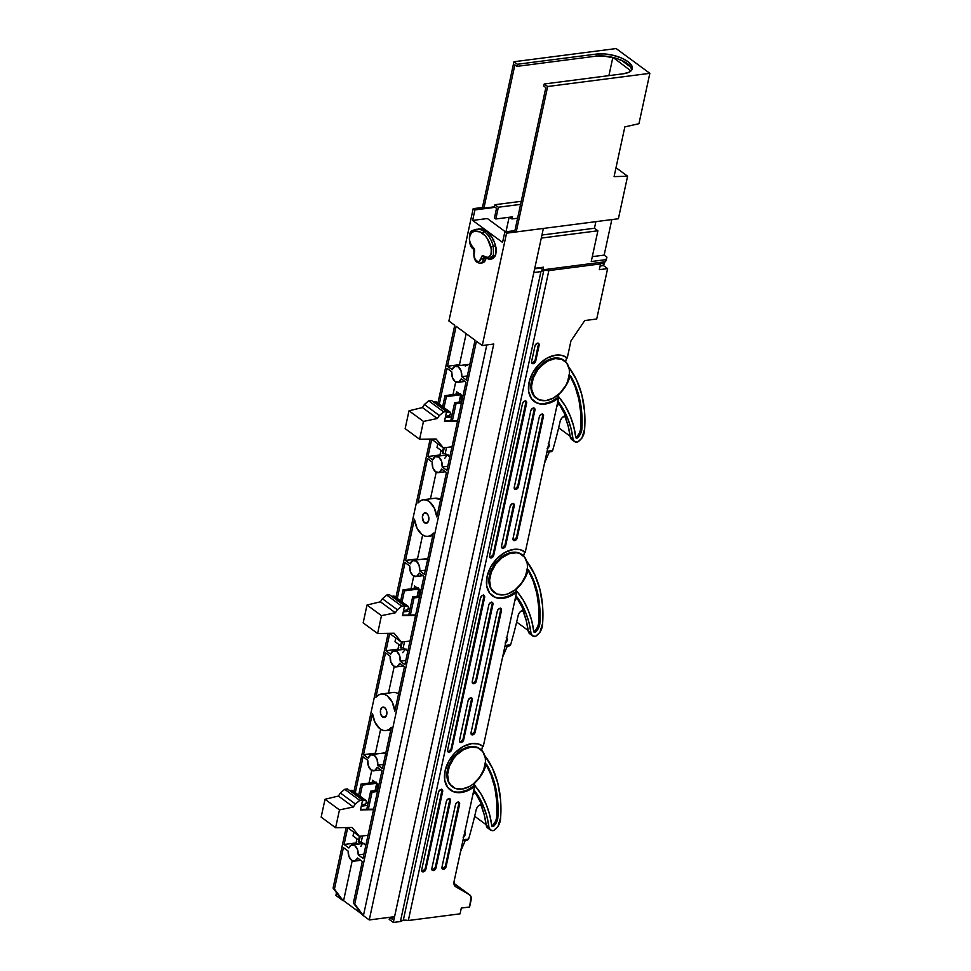<?xml version="1.0" encoding="UTF-8"?>
<svg xmlns="http://www.w3.org/2000/svg" width="971" height="971" viewBox="0 0 971 971"><rect width="100%" height="100%" fill="white"/><g stroke="black" fill="none" stroke-linecap="round" stroke-linejoin="round"><path stroke-width="1.46" d="M485.84 258.298L481.07 258.82A5.972 3.641 82.6 0 1 476.373 260.883A5.972 3.641 82.6 0 1 474.188 253.128L474.625 251.865L474.188 253.128C475.11 250.603 474.661 248.6 472.865 247.12L473.994 248.588L472.865 247.12C468.52 241.73 468.313 236.754 472.258 232.215A22.685 13.837 82.6 0 1 482.599 233.38A1.76 1.202 -53.7 0 1 484.323 231.632A24.445 14.917 -97.4 0 0 476.482 229.302A24.445 14.917 -97.4 0 0 473.168 230.37A1.76 1.359 61.7 0 0 472.258 232.215L474.746 231.304L480.014 231.911L485.221 235.795L487.539 238.951L491.46 249.389L491.071 254.159L488.947 257.23L485.937 257.461L482.733 255.628L479.104 261.417L477.744 261.575L475.195 259.463L474.018 255.288L474.564 249.729L470.45 243.952L469.394 239.339L470.073 234.909L472.258 232.215A1.76 1.359 -118.3 0 1 473.168 230.37A24.445 14.917 82.6 0 1 476.458 229.302A24.445 14.917 82.6 0 1 484.323 231.632L486.629 231.329A24.445 14.917 -97.4 0 0 478.752 228.998L472.804 230.491C467.67 229.957 468.811 248.649 473.302 248.43M413.148 575.815A8.205 5.001 82.6 0 1 409.738 566.008L410.381 571.701L413.148 575.815L416.68 576.337L419.278 573.011L423.963 576.458L404.895 664.662L400.21 661.215L399.567 655.522L396.799 651.407L393.255 650.886L390.67 654.199L385.985 650.752L389.711 633.505L385.985 650.752L397.94 649.211L398.947 644.562L397.94 649.211L385.985 650.752L390.67 654.199A8.205 5.001 82.6 0 1 394.165 650.619A8.205 5.001 82.6 0 1 400.21 661.215L405.805 660.486L400.21 661.215L404.895 664.662L423.963 576.458L419.278 573.011A8.205 5.001 82.6 0 1 415.782 576.592A8.205 5.001 82.6 0 1 413.148 575.815L413.148 575.815M455.144 381.567A8.205 5.001 82.6 0 1 451.733 371.772L452.377 377.452L455.144 381.567L458.676 382.089L461.274 378.775L465.959 382.222L446.891 470.413L442.206 466.966L441.562 461.274L438.795 457.159L435.251 456.637L432.665 459.963L427.98 456.516L431.707 439.268L427.98 456.516L439.948 454.962L440.943 450.326L439.948 454.962L427.98 456.516L432.665 459.963A8.205 5.001 82.6 0 1 436.161 456.382A8.205 5.001 82.6 0 1 442.206 466.966L447.801 466.25L442.206 466.966L446.891 470.413L465.959 382.222L461.274 378.775A8.205 5.001 82.6 0 1 457.778 382.356A8.205 5.001 82.6 0 1 455.144 381.567M435.615 471.87A8.205 5.001 82.6 0 1 432.216 462.062L432.86 467.755L435.615 471.87L439.159 472.392L441.744 469.066L446.442 472.513L436.829 516.948L434.195 507.833L429.206 501.522L426.245 500.016L423.235 499.774L420.394 500.805L417.918 503.051L427.519 458.615L432.216 462.062L427.519 458.615L417.918 503.051A18.449 11.251 82.6 0 1 423.271 499.762A18.449 11.251 82.6 0 1 436.829 516.948L446.442 472.513L441.744 469.066A8.205 5.001 82.6 0 1 438.261 472.646A8.205 5.001 82.6 0 1 435.615 471.87M393.619 666.106A8.205 5.001 82.6 0 1 390.221 656.299L390.852 661.991L393.619 666.106L397.163 666.628L399.749 663.314L404.446 666.761L394.833 711.185L392.199 702.069L387.211 695.77L384.237 694.253L381.239 694.01L378.399 695.042L375.923 697.287L385.523 652.852L390.221 656.299L385.523 652.852L375.923 697.287A18.449 11.251 82.6 0 1 381.275 694.01A18.449 11.251 82.6 0 1 394.833 711.185L404.446 666.761L399.749 663.314A8.205 5.001 82.6 0 1 396.265 666.883A8.205 5.001 82.6 0 1 393.619 666.106L393.619 666.106M380.062 728.845A18.449 11.251 82.6 0 1 372.427 713.418L375.061 722.533L380.062 728.845L383.023 730.35L386.033 730.593L388.873 729.561L391.349 727.315L382.428 768.607L377.731 765.16L377.088 759.468L374.32 755.353L370.788 754.831L368.203 758.145L363.506 754.698L372.427 713.418L363.506 754.698L375.474 753.156L380.644 729.245L375.474 753.156L363.506 754.698L368.203 758.145A8.205 5.001 82.6 0 1 371.687 754.564A8.205 5.001 82.6 0 1 377.731 765.16L383.327 764.432L377.731 765.16L382.428 768.607L391.349 727.315A18.449 11.251 82.6 0 1 385.997 730.605A18.449 11.251 82.6 0 1 380.062 728.845M371.153 770.052A8.205 5.001 82.6 0 1 367.742 760.244L368.385 765.937L371.153 770.052L374.685 770.573L377.282 767.26L381.967 770.707L363.008 858.376L358.263 854.881L357.474 849.491L354.803 845.644L351.429 845.049L348.856 847.962L344.098 844.467L347.715 827.753L344.098 844.467L356.066 842.925L356.952 838.81L356.066 842.925L344.098 844.467L348.856 847.962A8.205 5.001 82.6 0 1 352.17 844.867A8.205 5.001 82.6 0 1 358.263 854.881L363.931 854.152L358.263 854.881L363.008 858.376L381.967 770.707L377.282 767.26A8.205 5.001 82.6 0 1 373.786 770.828A8.205 5.001 82.6 0 1 371.153 770.052M351.623 860.342A8.205 5.001 82.6 0 1 348.176 851.118L348.953 856.507L351.623 860.342L354.998 860.949L357.583 858.024L362.329 861.52L353.371 902.994L354.743 904.013L476.421 341.234L482.271 345.53L506.559 233.186L504.835 231.923L502.565 242.422L472.646 220.429L474.916 209.93L473.193 208.668L448.905 321.013L454.744 325.309L437.921 403.147L454.744 325.309L448.905 321.013L473.193 208.668L482.854 207.418L473.193 208.668L474.916 209.93L495.161 207.309L474.916 209.93L472.646 220.429L502.565 242.422L504.835 231.923L506.559 233.186L482.271 345.53L493.778 344.037L369.259 919.95L362.037 914.633L353.371 902.994L363.409 915.653L486.799 344.948L363.409 915.653L354.743 904.013L476.421 341.234L482.271 345.53L493.778 344.037L369.259 919.95L394.578 916.673L369.259 919.95L363.409 915.653L353.371 902.994L362.329 861.52L357.583 858.024A8.205 5.001 82.6 0 1 354.269 861.131A8.205 5.001 82.6 0 1 351.623 860.342M422.057 534.596A18.449 11.251 82.6 0 1 414.423 519.182L417.069 528.297L422.057 534.596L425.019 536.113L428.029 536.356L430.869 535.324L433.345 533.079L424.424 574.359L419.727 570.912L419.084 565.219L416.328 561.104L412.784 560.583L410.199 563.908L405.502 560.461L414.423 519.182L405.502 560.461L417.469 558.92L422.64 534.997L417.469 558.92L405.502 560.461L410.199 563.908A8.205 5.001 82.6 0 1 413.682 560.328A8.205 5.001 82.6 0 1 419.727 570.912L425.322 570.195L419.727 570.912L424.424 574.359L433.345 533.079A18.449 11.251 82.6 0 1 427.993 536.356A18.449 11.251 82.6 0 1 422.057 534.596M424.606 522.786A5.268 3.216 82.6 0 1 422.373 517.094A5.268 3.216 82.6 0 1 424.958 512.834A5.268 3.216 82.6 0 1 426.657 513.343L428.199 515.395L428.866 519.376L427.641 522.58L425.868 523.296L423.502 521.561L422.397 516.754L423.623 513.55L426.657 513.343A5.268 3.216 82.6 0 1 428.891 519.024A5.268 3.216 82.6 0 1 426.305 523.284A5.268 3.216 82.6 0 1 424.606 522.786L427.823 522.374L424.606 522.786M384.65 707.58L386.543 710.578L386.725 714.583L385.099 717.253L382.61 717.035A5.268 3.216 82.6 0 1 380.377 711.342A5.268 3.216 82.6 0 1 382.962 707.082A5.268 3.216 82.6 0 1 384.65 707.58L384.65 707.58A5.268 3.216 82.6 0 1 386.883 713.272A5.268 3.216 82.6 0 1 384.31 717.533A5.268 3.216 82.6 0 1 382.61 717.035L380.717 714.037L380.535 710.032L382.161 707.349L384.65 707.58M385.827 716.61L382.61 717.035L385.827 716.61M430.153 439.086L395.925 597.396L430.153 439.086M388.157 633.335L353.93 791.632L388.157 633.335M346.161 827.571L333.077 888.089L334.449 889.096L343.418 847.622L348.176 851.118L343.418 847.622L334.449 889.096L343.115 900.736L335.893 895.432L336.488 892.677L335.893 895.432L341.743 899.729L333.077 888.089L343.115 900.736L333.077 888.089L346.161 827.571M355.301 792.652L363.057 756.797L367.742 760.244L363.057 756.797L355.301 792.652M461.723 376.675L461.079 370.983L458.324 366.868L454.78 366.346L452.195 369.672L447.497 366.213L456.127 326.317L475.037 340.226L466.42 380.122L461.723 376.675L467.318 375.947L461.723 376.675A8.205 5.001 82.6 0 0 455.678 366.091A8.205 5.001 82.6 0 0 452.195 369.672L447.497 366.213L456.127 326.317L475.037 340.226L466.42 380.122L461.723 376.675M439.293 404.167L447.048 368.312L451.733 371.772L447.048 368.312L439.293 404.167M397.297 598.403L405.053 562.561L409.738 566.008L405.053 562.561L397.297 598.403M478.169 229.095L483.837 229.739L486.629 231.329L491.921 237.3L494.008 241.342L495.975 247.374L496.254 251.914L495.222 255.907L493.086 258.432M492.224 258.832L491.29 259.014M488.474 258.092L487.6 257.327M485.84 258.48L483.57 259.123A7.732 4.721 82.6 0 1 480.087 263.165L482.381 262.862A7.732 4.721 -97.4 0 0 485.864 258.82L484.177 261.988L481.543 262.85M509.12 217.286L505.976 231.778L509.12 217.286M543.372 228.428L394.578 916.673L543.372 228.428L506.559 233.186L543.372 228.428M487.369 218.524L505.478 231.838L487.369 218.524L472.646 220.429L487.369 218.524M514.909 230.625L504.835 231.923L514.909 230.625M343.576 900.675L352.218 860.719L343.576 900.675L361.382 913.76L343.576 900.675M458.142 392.903L457.911 393.959L458.142 392.903M416.146 587.139L415.916 588.195L416.146 587.139M374.151 781.388L373.92 782.444L374.151 781.388M372.609 780.247L378.908 784.884L372.609 780.247L372.075 782.675L372.609 780.247M414.605 586.011L420.904 590.635L414.605 586.011L414.071 588.438L414.605 586.011M456.601 391.762L462.9 396.399L456.601 391.762L456.067 394.19L456.601 391.762M428.284 559.563L424.752 559.041M418.537 559.697L417.469 558.92L418.537 559.697M427.701 559.199A8.205 5.001 -97.4 0 0 425.65 558.786L413.682 560.328M361.928 844.576L360.824 846.421M357.729 844.151L356.066 842.925L357.729 844.151M369.004 783.075L371.735 770.428L369.004 783.075M386.288 753.812L382.756 753.29M376.542 753.945L375.474 753.156L376.542 753.945M385.705 753.435A8.205 5.001 -97.4 0 0 383.654 753.023L371.687 754.564M388.461 693.076L394.214 666.482L388.461 693.076M399.178 694.216L396.204 692.711L393.194 692.469M398.596 693.816A18.449 11.251 -97.4 0 0 393.243 692.457L381.275 694.01M430.456 498.839L436.21 472.234L430.456 498.839M441.174 499.98L435.202 498.22M440.591 499.58A18.449 11.251 -97.4 0 0 435.239 498.22L423.271 499.762M470.292 365.327L468.508 364.55L465.23 366.043M460.533 365.46L459.465 364.671L466.165 333.696L459.465 364.671L447.497 366.213L459.465 364.671L460.533 365.46M469.697 364.95A8.205 5.001 -97.4 0 0 467.646 364.538L455.678 366.091M447.364 455.035L444.633 458.421M441.016 455.751L439.948 454.962L441.016 455.751M452.996 394.59L455.727 381.943L452.996 394.59M405.368 649.283L402.637 652.658M399.02 650L397.94 649.211L399.02 650M411 588.827L413.731 576.179L411 588.827M491.544 258.99L489.238 259.293L493.462 254.815L493.28 246.173A24.445 14.917 -97.4 0 0 484.323 231.632A1.76 1.202 126.3 0 0 482.599 233.38A22.685 13.837 82.6 0 1 490.925 246.937L495.586 245.881A24.445 14.917 -97.4 0 0 486.629 231.329L484.323 231.632A24.445 14.917 82.6 0 1 493.28 246.173L495.586 245.881L495.768 254.523L491.544 258.99L490.379 258.954M480.135 263.153A7.732 4.721 -97.4 0 0 483.57 259.123C483.631 257.291 484.201 256.793 485.294 257.631L484.456 256.417L484.48 257.351M473.083 248.236L473.969 252.205M473.933 252.703L473.921 252.314C473.508 259.172 475.572 262.777 480.087 263.165M493.28 246.173L490.925 246.937C492.03 255.749 489.87 258.905 484.456 256.417C482.563 254.924 481.434 255.725 481.07 258.82L483.57 259.123C483.631 257.303 484.201 256.805 485.294 257.631M492.952 240.177L493.62 239.485M531.792 363.154A2.634 1.808 126.3 0 0 532.46 363.203A2.634 1.808 126.3 0 0 535.033 360.569L535.725 361.078A2.634 1.808 -53.7 0 1 533.14 363.712L531.829 363.203L531.586 361.613L534.985 345.87L536.732 343.516L538.322 343.309L539.123 345.336L535.725 361.078L533.14 363.712A2.634 1.808 -53.7 0 1 532.096 363.47A2.634 1.808 -53.7 0 1 531.586 361.613L534.985 345.87A2.634 1.808 -53.7 0 1 536.526 343.649A2.634 1.808 -53.7 0 1 538.614 343.479A2.634 1.808 -53.7 0 1 539.123 345.336L538.444 344.826A2.634 1.808 126.3 0 0 538.225 343.285M513.222 540.082A2.634 1.808 126.3 0 0 513.89 540.131A2.634 1.808 126.3 0 0 516.463 537.497L517.155 538.007A2.634 1.808 -53.7 0 1 514.569 540.641L513.258 540.131L513.016 538.541L539.342 416.741L540.313 414.993L542.68 414.192L543.493 416.207L517.155 538.007L514.569 540.641A2.634 1.808 -53.7 0 1 513.525 540.398A2.634 1.808 -53.7 0 1 513.016 538.541L539.342 416.741A2.634 1.808 -53.7 0 1 540.883 414.532A2.634 1.808 -53.7 0 1 542.983 414.35A2.634 1.808 -53.7 0 1 543.493 416.207L542.801 415.709A2.634 1.808 126.3 0 0 542.595 414.168M501.74 547.693A2.634 1.808 126.3 0 0 502.395 547.741A2.634 1.808 126.3 0 0 504.981 545.107L505.673 545.617A2.634 1.808 -53.7 0 1 503.087 548.239L501.776 547.741L501.522 546.151L510.151 506.255L511.899 503.9L513.489 503.694L514.29 505.721L505.673 545.617L503.087 548.239A2.634 1.808 -53.7 0 1 502.031 548.008A2.634 1.808 -53.7 0 1 501.522 546.151L510.151 506.255A2.634 1.808 -53.7 0 1 511.693 504.034A2.634 1.808 -53.7 0 1 513.78 503.864A2.634 1.808 -53.7 0 1 514.29 505.721L513.61 505.211A2.634 1.808 126.3 0 0 513.392 503.67M514.448 488.899A2.634 1.808 126.3 0 0 515.115 488.935A2.634 1.808 126.3 0 0 517.689 486.313L518.38 486.811A2.634 1.808 -53.7 0 1 515.795 489.445L514.484 488.947L514.242 487.357L530.809 410.709L532.557 408.354L534.147 408.148L534.948 410.175L518.38 486.811L515.795 489.445A2.634 1.808 -53.7 0 1 514.751 489.202A2.634 1.808 -53.7 0 1 514.242 487.357L530.809 410.709A2.634 1.808 -53.7 0 1 532.351 408.488A2.634 1.808 -53.7 0 1 534.438 408.318A2.634 1.808 -53.7 0 1 534.948 410.175L534.268 409.665A2.634 1.808 126.3 0 0 534.05 408.123M489.797 557.403A2.634 1.808 126.3 0 0 490.452 557.451A2.634 1.808 126.3 0 0 493.037 554.817L493.729 555.327A2.634 1.808 -53.7 0 1 491.144 557.949L489.833 557.451L489.59 555.861L522.507 403.608L523.466 401.86L525.833 401.059L526.646 403.074L493.729 555.327L491.144 557.949A2.634 1.808 -53.7 0 1 490.1 557.718A2.634 1.808 -53.7 0 1 489.59 555.861L522.507 403.608A2.634 1.808 -53.7 0 1 524.037 401.399A2.634 1.808 -53.7 0 1 526.136 401.217A2.634 1.808 -53.7 0 1 526.646 403.074L525.954 402.577A2.634 1.808 126.3 0 0 525.748 401.023M471.226 734.331A2.634 1.808 126.3 0 0 471.894 734.367A2.634 1.808 126.3 0 0 474.467 731.746L475.159 732.243A2.634 1.808 -53.7 0 1 472.574 734.877L471.263 734.379L471.02 732.789L497.346 610.99L498.317 609.242L500.684 608.441L501.497 610.456L475.159 732.243L472.574 734.877A2.634 1.808 -53.7 0 1 471.53 734.634A2.634 1.808 -53.7 0 1 471.02 732.789L497.346 610.99A2.634 1.808 -53.7 0 1 498.888 608.768A2.634 1.808 -53.7 0 1 500.987 608.599A2.634 1.808 -53.7 0 1 501.497 610.456L500.805 609.946A2.634 1.808 126.3 0 0 500.599 608.404M459.744 741.929A2.634 1.808 126.3 0 0 460.4 741.978A2.634 1.808 126.3 0 0 462.985 739.356L463.677 739.853A2.634 1.808 -53.7 0 1 461.091 742.487L459.781 741.978L459.526 740.388L468.156 700.492L469.903 698.149L471.493 697.943L472.294 699.957L463.677 739.853L461.091 742.487A2.634 1.808 -53.7 0 1 460.036 742.245A2.634 1.808 -53.7 0 1 459.526 740.388L468.156 700.492A2.634 1.808 -53.7 0 1 469.697 698.27A2.634 1.808 -53.7 0 1 471.785 698.1A2.634 1.808 -53.7 0 1 472.294 699.957L471.615 699.448A2.634 1.808 126.3 0 0 471.396 697.906M472.452 683.135A2.634 1.808 126.3 0 0 473.12 683.183A2.634 1.808 126.3 0 0 475.693 680.55L476.385 681.059A2.634 1.808 -53.7 0 1 473.799 683.693L472.489 683.183L472.246 681.593L488.814 604.945L490.561 602.603L492.151 602.396L492.952 604.411L476.385 681.059L473.799 683.693A2.634 1.808 -53.7 0 1 472.756 683.45A2.634 1.808 -53.7 0 1 472.246 681.593L488.814 604.945A2.634 1.808 -53.7 0 1 490.355 602.724A2.634 1.808 -53.7 0 1 492.443 602.554A2.634 1.808 -53.7 0 1 492.952 604.411L492.273 603.901A2.634 1.808 126.3 0 0 492.054 602.36M421.924 871.339A2.634 1.808 126.3 0 0 422.579 871.388A2.634 1.808 126.3 0 0 425.164 868.754L425.856 869.263A2.634 1.808 -53.7 0 1 423.271 871.885L421.96 871.388L421.705 869.798L438.504 792.093L439.475 790.345L441.841 789.544L442.655 791.559L425.856 869.263L423.271 871.885A2.634 1.808 -53.7 0 1 422.215 871.655A2.634 1.808 -53.7 0 1 421.705 869.798L438.504 792.093A2.634 1.808 -53.7 0 1 440.045 789.884A2.634 1.808 -53.7 0 1 442.145 789.702A2.634 1.808 -53.7 0 1 442.655 791.559L441.963 791.062A2.634 1.808 126.3 0 0 441.756 789.508M449.961 789.763A27.297 18.692 126.3 0 0 460.545 792.02L461.237 792.53A27.297 18.692 -53.7 0 1 450.362 790.054A27.297 18.692 -53.7 0 1 447.473 763.74A27.297 18.692 -53.7 0 1 471.809 743.604L478.084 743.92L482.575 746.019L481.652 750.267L482.575 746.019A27.297 18.692 126.3 0 0 482.32 745.813M456.467 792.093L460.545 792.02A27.297 18.692 126.3 0 0 473.945 785.891L474.637 786.401A27.297 18.692 -53.7 0 1 461.237 792.53L460.545 792.02L467.318 790.018L473.945 785.891L474.637 786.401L454.052 881.595L474.637 786.401L468.01 790.528L461.237 792.53L453.433 791.729L447.619 787.323L444.682 779.992L445.07 770.84L448.736 761.264L455.096 752.731L463.203 746.529L471.809 743.604A27.297 18.692 -53.7 0 1 482.684 746.068A27.297 18.692 -53.7 0 1 483.255 746.517L516.633 592.164A27.297 18.692 -53.7 0 1 503.233 598.294A27.297 18.692 -53.7 0 1 492.358 595.818A27.297 18.692 -53.7 0 1 489.469 569.492A27.297 18.692 -53.7 0 1 513.805 549.355L520.08 549.671L524.571 551.771L523.648 556.019L524.571 551.771A27.297 18.692 126.3 0 0 524.328 551.577M533.953 401.278A27.297 18.692 126.3 0 0 544.537 403.535L545.229 404.045A27.297 18.692 -53.7 0 1 534.353 401.581A27.297 18.692 -53.7 0 1 531.465 375.255A27.297 18.692 -53.7 0 1 555.8 355.119L562.075 355.435L566.566 357.534L565.644 361.782L566.566 357.534A27.297 18.692 126.3 0 0 566.324 357.34M540.459 403.608L544.537 403.535A27.297 18.692 126.3 0 0 557.937 397.406L558.628 397.916A27.297 18.692 -53.7 0 1 545.229 404.045L544.537 403.535L551.31 401.545L557.937 397.406L558.628 397.916L525.25 552.281L558.628 397.916L552.001 402.043L545.229 404.045L537.424 403.244L531.61 398.838L528.673 391.507L529.061 382.356L532.727 372.779L539.087 364.246L547.195 358.044L555.8 355.119A27.297 18.692 -53.7 0 1 566.676 357.595A27.297 18.692 -53.7 0 1 567.246 358.044L570.96 340.894L567.246 358.044L566.566 357.534M491.957 595.514A27.297 18.692 126.3 0 0 502.541 597.784L503.233 598.294L502.541 597.784A27.297 18.692 126.3 0 0 515.941 591.655L516.633 592.164L483.255 746.517L482.575 746.019M447.801 751.639A2.634 1.808 126.3 0 0 448.456 751.688A2.634 1.808 126.3 0 0 451.042 749.054L451.733 749.563A2.634 1.808 -53.7 0 1 449.148 752.197L447.837 751.688L447.595 750.098L480.499 597.857L482.259 595.502L483.837 595.308L484.65 597.323L451.733 749.563L449.148 752.197A2.634 1.808 -53.7 0 1 448.104 751.955A2.634 1.808 -53.7 0 1 447.595 750.098L480.499 597.857A2.634 1.808 -53.7 0 1 482.041 595.636A2.634 1.808 -53.7 0 1 484.141 595.466A2.634 1.808 -53.7 0 1 484.65 597.323L483.959 596.813A2.634 1.808 126.3 0 0 483.752 595.272M442.169 868.717A2.634 1.808 126.3 0 0 442.837 868.766A2.634 1.808 126.3 0 0 445.41 866.132L446.102 866.642A2.634 1.808 -53.7 0 1 443.516 869.276L442.206 868.766L441.963 867.176L455.472 804.704L456.431 802.956L458.798 802.155L459.611 804.17L446.102 866.642L443.516 869.276A2.634 1.808 -53.7 0 1 442.473 869.033A2.634 1.808 -53.7 0 1 441.963 867.176L455.472 804.704A2.634 1.808 -53.7 0 1 457.001 802.483A2.634 1.808 -53.7 0 1 459.101 802.313A2.634 1.808 -53.7 0 1 459.611 804.17L458.919 803.66A2.634 1.808 126.3 0 0 458.713 802.119M432.046 870.028A2.634 1.808 126.3 0 0 432.702 870.077A2.634 1.808 126.3 0 0 435.287 867.443L435.979 867.953A2.634 1.808 -53.7 0 1 433.394 870.586L432.083 870.077L431.84 868.487L446.369 801.293L447.328 799.546L449.694 798.732L450.508 800.759L435.979 867.953L433.394 870.586A2.634 1.808 -53.7 0 1 432.35 870.344A2.634 1.808 -53.7 0 1 431.84 868.487L446.369 801.293A2.634 1.808 -53.7 0 1 447.898 799.072A2.634 1.808 -53.7 0 1 449.998 798.902A2.634 1.808 -53.7 0 1 450.508 800.759L449.816 800.25A2.634 1.808 126.3 0 0 449.609 798.708M543.821 270.314A7.902 3.156 -167.8 0 1 548.846 270.593L408.33 920.508A7.902 3.156 12.2 0 0 403.305 920.241L543.821 270.314L548.846 270.593L600.576 263.906L598.804 262.607L600.576 263.906L599.325 269.683L607.615 268.615L603.489 265.581L600.127 266.018L603.489 265.581L607.615 268.615L596.716 319.01L584.748 320.551L570.96 340.894L584.748 320.551L596.716 319.01L607.615 268.615L599.325 269.683L600.576 263.906L548.846 270.593L408.33 920.508L403.305 920.241L400.404 921.54L393.328 922.45L389.201 919.416L393.328 922.45L400.404 921.54L540.932 271.613L533.844 272.523L393.328 922.45L533.844 272.523L540.932 271.613L543.821 270.314L403.305 920.241A7.902 3.156 12.2 0 0 400.404 921.54L540.932 271.613A7.902 3.156 -167.8 0 1 543.821 270.314M471.056 747.063A23.425 16.046 -53.7 0 1 480.39 749.187A23.425 16.046 -53.7 0 1 482.866 771.787A23.425 16.046 -53.7 0 1 461.978 789.071L469.369 786.559L472.974 784.204L479.31 777.759L483.692 769.833L485.464 761.64L485.269 757.829L482.745 751.542L477.756 747.755L471.056 747.063L463.665 749.576L456.71 754.904L453.736 758.375L449.355 766.301L447.582 774.494L448.687 781.704L450.289 784.592L455.278 788.379L461.978 789.071A23.425 16.046 -53.7 0 1 452.644 786.947A23.425 16.046 -53.7 0 1 450.168 764.347A23.425 16.046 -53.7 0 1 471.056 747.063L470.377 746.565L471.056 747.063M480.038 748.944A23.425 16.046 126.3 0 0 479.71 748.677A23.425 16.046 126.3 0 0 470.377 746.565A23.425 16.046 126.3 0 0 449.488 763.849A23.425 16.046 126.3 0 0 451.964 786.437A23.425 16.046 126.3 0 0 452.304 786.68M513.052 552.827A23.425 16.046 -53.7 0 1 522.386 554.951A23.425 16.046 -53.7 0 1 524.862 577.539A23.425 16.046 -53.7 0 1 503.973 594.822L507.651 593.961L514.97 589.967L521.306 583.51L525.687 575.585L527.459 567.392L527.265 563.593L524.741 557.293L519.752 553.519L516.56 552.766L509.374 553.688L502.068 557.682L495.732 564.139L491.35 572.065L489.578 580.257L490.683 587.467L492.285 590.356L497.273 594.131L503.973 594.822A23.425 16.046 -53.7 0 1 494.64 592.698A23.425 16.046 -53.7 0 1 492.163 570.111A23.425 16.046 -53.7 0 1 513.052 552.827L512.372 552.317L513.052 552.827M522.046 554.696A23.425 16.046 126.3 0 0 521.706 554.441A23.425 16.046 126.3 0 0 512.372 552.317A23.425 16.046 126.3 0 0 491.484 569.601A23.425 16.046 126.3 0 0 493.96 592.201A23.425 16.046 126.3 0 0 494.3 592.444M555.06 358.578A23.425 16.046 -53.7 0 1 564.382 360.702A23.425 16.046 -53.7 0 1 566.858 383.302A23.425 16.046 -53.7 0 1 545.969 400.586L553.361 398.074L560.328 392.745L565.79 385.426L567.683 381.348L569.455 373.155L569.261 369.344L566.748 363.057L561.76 359.27L555.06 358.578L547.668 361.091L540.701 366.419L537.728 369.89L533.346 377.816L531.574 386.009L531.768 389.82L534.281 396.107L539.269 399.894L545.969 400.586A23.425 16.046 -53.7 0 1 536.647 398.462A23.425 16.046 -53.7 0 1 534.171 375.862A23.425 16.046 -53.7 0 1 555.06 358.578L554.368 358.081L555.06 358.578M564.042 360.459A23.425 16.046 126.3 0 0 563.702 360.192A23.425 16.046 126.3 0 0 554.368 358.081A23.425 16.046 126.3 0 0 533.48 375.364A23.425 16.046 126.3 0 0 535.956 397.952A23.425 16.046 126.3 0 0 536.308 398.195M392.405 919.343L389.65 917.316L392.927 916.891L392.405 919.343L392.927 916.891L389.65 917.316L389.201 919.416L389.65 917.316L392.405 919.343M461.31 908.055L460.06 913.832L408.33 920.508L460.06 913.832L461.31 908.055L469.588 906.987L461.31 908.055M558.592 394.384L557.937 397.406L558.592 394.384M498.463 597.857L502.541 597.784L509.314 595.781L515.941 591.655L516.596 588.62L515.941 591.655L516.633 592.164L510.006 596.291L503.233 598.294L495.428 597.481L489.615 593.087L486.677 585.744L487.066 576.592L490.731 567.015L497.091 558.483L505.199 552.281L513.805 549.355A27.297 18.692 -53.7 0 1 524.68 551.831A27.297 18.692 -53.7 0 1 525.25 552.281L524.571 551.771M474.601 782.869L473.945 785.891L474.601 782.869M540.568 268.093L534.633 268.858L540.568 268.093M455.715 886.729A7.028 4.806 -53.7 0 1 455.411 886.547A7.028 4.806 -53.7 0 1 454.052 881.595L454.125 884.69L455.715 886.729L469.466 894.752L453.894 883.307L469.466 894.752A7.028 4.806 -53.7 0 1 469.77 894.946A7.028 4.806 -53.7 0 1 471.129 899.899L469.588 906.987L471.056 896.803L469.466 894.752L455.715 886.729M435.979 867.953L435.287 867.443L449.816 800.25L450.508 800.759L435.979 867.953M432.702 870.077L435.287 867.443L449.852 799.364M446.102 866.642L445.41 866.132L458.919 803.66L459.611 804.17L446.102 866.642M442.837 868.766L445.41 866.132L458.955 802.786M451.733 749.563L451.042 749.054L483.959 596.813L484.65 597.323L451.733 749.563M448.456 751.688L451.042 749.054L483.995 595.927M493.972 592.201L490.003 586.957L488.886 579.748L490.658 571.555L495.04 563.629L501.376 557.184L508.695 553.191L515.686 552.244L521.403 554.223M535.968 397.964L531.999 392.721L530.882 385.511L532.654 377.306L537.036 369.393L543.372 362.936L550.691 358.942L557.682 357.996L563.398 359.986M451.976 786.449L448.007 781.206L446.891 773.984L448.663 765.791L453.044 757.865L459.38 751.42L466.699 747.427L473.69 746.481L479.407 748.471M425.856 869.263L425.164 868.754L441.963 791.062L442.655 791.559L425.856 869.263M422.579 871.388L425.164 868.754L441.999 790.176M476.385 681.059L475.693 680.55L492.273 603.901L492.952 604.411L476.385 681.059M473.12 683.183L475.693 680.55L492.309 603.027M463.677 739.853L462.985 739.356L471.615 699.448L472.294 699.957L463.677 739.853M460.4 741.978L462.985 739.356L471.651 698.574M475.159 732.243L474.467 731.746L500.805 609.946L501.497 610.456L475.159 732.243M471.894 734.367L474.467 731.746L500.842 609.06M493.729 555.327L493.037 554.817L525.954 402.577L526.646 403.074L493.729 555.327M490.452 557.451L493.037 554.817L525.991 401.691M518.38 486.811L517.689 486.313L534.268 409.665L534.948 410.175L518.38 486.811M515.115 488.935L517.689 486.313L534.305 408.779M505.673 545.617L504.981 545.107L513.61 505.211L514.29 505.721L505.673 545.617M502.395 547.741L504.981 545.107L513.647 504.325M517.155 538.007L516.463 537.497L542.801 415.709L543.493 416.207L517.155 538.007M513.89 540.131L516.463 537.497L542.838 414.823M535.725 361.078L535.033 360.569L538.444 344.826L539.123 345.336L535.725 361.078M532.46 363.203L535.033 360.569L538.48 343.94M465.34 840.352L460.557 851.518L465.34 840.352M507.335 646.116L502.553 657.282L507.335 646.116M549.331 451.867L544.549 463.033L549.331 451.867M601.098 265.423L603.319 265.459L601.098 265.423M377.476 791.486L372.039 792.19L368.361 809.244L372.039 792.19L370.667 791.183L366.759 809.268L370.667 791.183L377.743 790.26L370.667 791.183L372.039 792.19L377.476 791.486M378.144 784.325L376.833 790.382L378.144 784.325M377.088 783.269L375.097 790.612L376.712 783.269L362.414 785.114L360.035 796.123L362.414 785.114L361.042 784.107L358.651 795.115L361.042 784.107L375.304 782.262A3.52 1.396 -167.8 0 1 375.328 782.262M376.675 783.269L362.414 785.114L361.042 784.107L376.517 782.238M366.577 802.119L366.48 802.532A2.112 1.444 -53.7 0 1 364.416 804.643L361.54 805.008L365.703 803.939L366.601 801.403L365.327 800.444A2.112 1.444 -53.7 0 1 366.164 800.626A2.112 1.444 -53.7 0 1 366.577 802.119M352.619 790.734L365.327 800.444L351.563 790.333L349.657 790.576L351.563 790.333A2.112 1.444 126.3 0 1 352.4 790.515L366.164 800.626M362.45 800.808L365.327 800.444L362.45 800.808M408.573 607.87L408.475 608.295A2.112 1.444 -53.7 0 1 406.412 610.395L403.535 610.771L407.699 609.691L408.597 607.166L407.322 606.195A2.112 1.444 -53.7 0 1 408.16 606.39A2.112 1.444 -53.7 0 1 408.573 607.87M394.614 596.485L407.322 606.195L393.558 596.085L391.653 596.328L393.558 596.085A2.112 1.444 126.3 0 1 394.396 596.279L408.16 606.39M404.446 606.572L407.322 606.195L404.446 606.572M450.568 413.634L450.471 414.047A2.112 1.444 -53.7 0 1 448.408 416.158L445.531 416.523L449.694 415.454L450.593 412.93L449.318 411.959A2.112 1.444 -53.7 0 1 450.156 412.141A2.112 1.444 -53.7 0 1 450.568 413.634M436.61 402.249L449.318 411.959L435.554 401.848L433.649 402.091L435.554 401.848A2.112 1.444 126.3 0 1 436.392 402.03L450.156 412.141M446.442 412.323L449.318 411.959L446.442 412.323M419.472 597.25L414.047 597.954L410.357 615.007L414.047 597.954L412.663 596.934L408.755 615.031L412.663 596.934L419.739 596.024L412.663 596.934L414.047 597.954L419.472 597.25M420.14 590.077L418.829 596.145L420.14 590.077M419.084 589.021L417.093 596.364L418.707 589.021L404.409 590.866L402.03 601.886L404.409 590.866L403.038 589.858L400.659 600.867L403.038 589.858L417.299 588.013A3.52 1.396 -167.8 0 1 417.324 588.013M418.683 589.033L404.409 590.866L403.038 589.858L418.513 588.001M461.468 403.001L456.042 403.705L452.352 420.759L456.042 403.705L454.659 402.698L450.75 420.783L454.659 402.698L461.735 401.788L454.659 402.698L456.042 403.705L461.468 403.001M462.135 395.84L460.824 401.897L462.135 395.84M461.079 394.784L459.089 402.128L460.703 394.784L446.405 396.629L444.026 407.638L446.405 396.629L445.034 395.622L442.655 406.631L445.034 395.622L459.295 393.777A3.52 1.396 -167.8 0 1 459.332 393.777M460.679 394.784L446.405 396.629L445.034 395.622L460.509 393.753M360.253 836.201L358.942 842.258L358.263 841.76L359.44 836.286L358.263 841.76L358.942 842.258L360.253 836.201M358.627 840.036L353.007 835.91L353.808 832.232L353.007 835.91L358.627 840.036M362.547 835.934L361.248 841.966L358.942 842.258L361.248 841.966L362.547 835.934M365.836 845.328L361.248 841.966L365.836 845.328M359.343 836.298L347.436 827.547L359.343 836.298L352.121 827.474L359.343 836.298L367.997 835.315L359.343 836.298M321.158 817.121L335.614 827.741L352.121 827.474L335.614 827.741L339.474 809.899L325.018 799.279L321.158 817.121L335.614 827.741L339.474 809.899L325.018 799.279L338.418 796.05L353.335 807.01L339.474 809.899L353.335 807.01L338.418 796.05L340.396 792.979L355.362 803.988L353.335 807.01L355.362 803.988L340.396 792.979L344.693 789.314L359.792 800.407L355.362 803.988L359.792 800.407L362.608 800.092L347.4 788.913L344.693 789.314L359.792 800.407L362.608 800.092L347.4 788.913L344.693 789.314L340.396 792.979L338.418 796.05L325.018 799.279L321.158 817.121M360.593 809.377L373.653 809.159L360.593 809.377M373.544 809.68L360.484 809.887L362.608 800.092L360.484 809.887L373.544 809.68M402.261 641.952L400.95 648.021L400.258 647.511L401.436 642.049L400.258 647.511L400.95 648.021L402.261 641.952M400.622 645.8L395.003 641.661L395.804 637.983L395.003 641.661L400.622 645.8M404.543 641.697L403.244 647.718L400.95 648.021L403.244 647.718L404.543 641.697M407.832 651.092L403.244 647.718L407.832 651.092M401.339 642.062L389.432 633.31L401.339 642.062L394.117 633.226L401.339 642.062L409.993 641.066L401.339 642.062M363.154 622.884L377.61 633.505L394.117 633.226L377.61 633.505L381.469 615.65L367.014 605.03L363.154 622.884L377.61 633.505L381.469 615.65L367.014 605.03L380.414 601.802L395.343 612.774L381.469 615.65L395.343 612.774L380.414 601.802L382.392 598.743L397.357 609.739L395.343 612.774L397.357 609.739L382.392 598.743L386.689 595.065L401.788 606.171L397.357 609.739L401.788 606.171L404.604 605.843L389.407 594.677L386.689 595.065L401.788 606.171L404.604 605.843L389.407 594.677L386.689 595.065L382.392 598.743L380.414 601.802L367.014 605.03L363.154 622.884M402.589 615.129L415.649 614.922L402.589 615.129M415.539 615.432L402.48 615.65L404.604 605.843L402.48 615.65L415.539 615.432M444.257 447.716L442.946 453.773L442.254 453.275L443.431 447.801L442.254 453.275L442.946 453.773L444.257 447.716M442.618 451.551L436.999 447.425L437.8 443.747L436.999 447.425L442.618 451.551M446.551 447.449L445.24 453.481L442.946 453.773L445.24 453.481L446.551 447.449M449.828 456.843L445.24 453.481L449.828 456.843M443.334 447.813L431.427 439.062L443.334 447.813L436.113 438.989L443.334 447.813L451.988 446.83L443.334 447.813M405.15 428.648L419.606 439.256L436.113 438.989L419.606 439.256L423.465 421.414L409.009 410.794L405.15 428.648L419.606 439.256L423.465 421.414L409.009 410.794L422.409 407.565L437.338 418.525L423.465 421.414L437.338 418.525L422.409 407.565L424.388 404.494L439.353 415.503L437.338 418.525L439.353 415.503L424.388 404.494L428.684 400.829L443.783 411.922L439.353 415.503L443.783 411.922L446.599 411.607L431.403 400.428L428.684 400.829L443.783 411.922L446.599 411.607L431.403 400.428L428.684 400.829L424.388 404.494L422.409 407.565L409.009 410.794L405.15 428.648M444.597 420.892L457.644 420.674L444.597 420.892M457.535 421.196L444.475 421.402L446.599 411.607L444.475 421.402L457.535 421.196M480.427 804.146L482.672 806.161L474.285 790.916A3.216 2.209 -53.7 0 1 472.816 794.836M464.733 832.196A3.216 2.209 -53.7 0 1 463.737 836.832M492.843 826.612A1.736 1.189 -53.7 0 1 491.787 825.787L489.724 814.912L486.374 804.874L481.3 794.484L474.418 784.823L474.783 783.112L482.114 773.936L486.386 764.08L492.091 775.671L495.902 788.561L497.844 802.592L497.504 819.706L493.948 825.993L492.455 826.6L491.787 825.787A120.647 82.608 -53.7 0 0 486.374 804.874A120.647 82.608 -53.7 0 0 474.722 785.478A2.343 1.602 -53.7 0 1 475.389 782.347A26.945 18.449 -53.7 0 0 486.107 764.298L486.459 764.128A131.194 89.83 -53.7 0 1 497.868 817.509L496.836 816.745A131.194 89.83 126.3 0 0 486.07 764.456L491.059 774.907L494.87 787.809L496.812 801.84L496.836 816.745L497.868 817.509A10.657 7.295 -53.7 0 1 493.948 825.993L492.916 825.241A10.657 7.295 126.3 0 0 496.836 816.745L495.671 821.175L492.916 825.241L493.948 825.993A1.736 1.189 -53.7 0 1 492.843 826.612L491.812 825.86L492.843 826.612M491.799 825.86A1.736 1.189 126.3 0 0 492.916 825.241L491.812 825.86M481.98 805.275L482.672 806.161L481.373 804.971L478.351 805.809L476.348 808.964A409.98 280.716 -53.7 0 1 468.617 839.053A409.98 280.716 126.3 0 0 476.348 808.964C478.278 804.923 480.39 803.988 482.672 806.161L483.704 806.913A117.139 80.205 -53.7 0 1 488.959 827.243L490.355 829.914L493.244 830.618A7.028 4.806 126.3 0 0 493.656 830.545A7.028 4.806 -53.7 0 1 493.244 830.618A7.028 4.806 -53.7 0 1 490.452 829.987A7.028 4.806 -53.7 0 1 488.959 827.243L486.216 825.216L487.612 827.899M480.948 804.898L483.704 806.913A117.139 80.205 -53.7 0 0 473.897 789.848L478.776 796.815L483.704 806.913L486.957 816.684L488.959 827.243L486.216 825.216A117.139 80.205 126.3 0 0 480.948 804.898L484.201 814.657L486.216 825.216A7.028 4.806 126.3 0 0 487.697 827.96L490.452 829.987M474.588 791.911L474.091 792.979M465.51 833.907L465.012 834.975M493.656 830.545C498.184 827.401 500.514 823.032 500.648 817.461L500.563 799.764L497.856 783.306L492.576 768.498L484.857 755.681A134.702 92.233 -53.7 0 1 500.648 817.461L497.892 826.637L493.656 830.545M467.124 839.891L468.617 839.053L463.094 839.769L468.617 839.053L467.549 840.049M482.672 806.161A117.139 80.205 126.3 0 0 474.285 790.916L474.115 793.089L472.549 795.031M464.272 831.916L465.255 834.38L463.118 837.257M474.285 790.916A117.139 80.205 126.3 0 0 473.799 790.273A117.139 80.205 -53.7 0 1 474.285 790.916M522.422 609.897L524.668 611.912L516.281 596.667A3.216 2.209 -53.7 0 1 514.812 600.588M506.728 637.959A3.216 2.209 -53.7 0 1 505.733 642.596M534.839 632.376A1.736 1.189 -53.7 0 1 533.783 631.538L531.72 620.675L528.37 610.625L523.296 600.236L516.414 590.586L516.778 588.875L524.109 579.699L528.382 569.831L534.086 581.423L537.91 594.325L539.84 608.356L539.5 625.458L535.943 631.757L534.451 632.364L533.783 631.538A120.647 82.608 -53.7 0 0 528.37 610.625A120.647 82.608 -53.7 0 0 516.718 591.23A2.343 1.602 -53.7 0 1 517.385 588.098A26.945 18.449 -53.7 0 0 528.115 570.062L528.455 569.892A131.194 89.83 -53.7 0 1 539.864 623.261L538.832 622.508A131.194 89.83 126.3 0 0 528.066 570.22L533.055 580.67L536.878 593.56L538.808 607.591L538.832 622.508L539.864 623.261A10.657 7.295 -53.7 0 1 535.943 631.757L534.912 630.992A10.657 7.295 126.3 0 0 538.832 622.508L537.667 626.926L534.912 630.992L535.943 631.757A1.736 1.189 -53.7 0 1 534.839 632.376L533.807 631.611L534.839 632.376M533.795 631.623A1.736 1.189 126.3 0 0 533.807 631.611A1.736 1.189 126.3 0 0 534.912 630.992L533.807 631.611M523.976 611.026L524.668 611.912L523.369 610.723L520.347 611.572L518.344 614.728A409.98 280.716 -53.7 0 1 510.612 644.805A409.98 280.716 126.3 0 0 518.344 614.728C520.274 610.686 522.386 609.752 524.668 611.912L525.699 612.677A117.139 80.205 -53.7 0 1 530.967 633.007L532.351 635.677L535.239 636.381A7.028 4.806 126.3 0 0 535.652 636.308A7.028 4.806 -53.7 0 1 535.239 636.381A7.028 4.806 -53.7 0 1 532.448 635.738A7.028 4.806 -53.7 0 1 530.967 633.007L528.212 630.98L529.608 633.65M522.944 610.65L525.699 612.677A117.139 80.205 -53.7 0 0 515.892 595.611L520.772 602.578L525.699 612.677L528.952 622.435L530.967 633.007L528.212 630.98A117.139 80.205 126.3 0 0 522.944 610.65L526.197 620.42L528.212 630.98A7.028 4.806 126.3 0 0 529.693 633.723L532.448 635.738M516.584 597.675L516.087 598.743M507.505 639.671L507.008 640.739M535.652 636.308C540.192 633.153 542.522 628.795 542.643 623.224L542.558 605.516L539.852 589.057L534.572 574.249L526.852 561.444A134.702 92.233 -53.7 0 1 542.643 623.224L539.888 632.4L535.652 636.308M509.12 645.642L510.612 644.805L505.09 645.521L510.612 644.805L509.544 645.812M524.668 611.912A117.139 80.205 126.3 0 0 516.281 596.667L516.111 598.852L514.545 600.794M506.267 637.68L507.25 640.144L505.114 643.008M516.281 596.667A117.139 80.205 126.3 0 0 515.795 596.036A117.139 80.205 -53.7 0 1 516.281 596.667M564.418 415.661L566.663 417.676L558.276 402.431A3.216 2.209 -53.7 0 1 556.808 406.351M548.724 443.711A3.216 2.209 -53.7 0 1 547.729 448.347M576.847 438.139A1.736 1.189 -53.7 0 1 575.779 437.302L573.715 426.427L570.365 416.389L565.292 405.999L558.41 396.338L558.786 394.627L566.105 385.463L570.378 375.595L576.082 387.186L579.905 400.076L581.835 414.119L581.495 431.221L577.939 437.508L576.446 438.115L575.779 437.302A120.647 82.608 -53.7 0 0 570.365 416.389A120.647 82.608 -53.7 0 0 558.713 396.993A2.343 1.602 -53.7 0 1 559.381 393.862A26.945 18.449 -53.7 0 0 570.111 375.813L570.463 375.643A131.194 89.83 -53.7 0 1 581.86 429.024L580.828 428.272A131.194 89.83 126.3 0 0 570.062 375.971L575.05 386.422L578.874 399.324L580.804 413.355L580.828 428.272L581.86 429.024A10.657 7.295 -53.7 0 1 577.939 437.508L576.908 436.756A10.657 7.295 126.3 0 0 580.828 428.272L579.663 432.69L576.908 436.756L577.939 437.508A1.736 1.189 -53.7 0 1 576.847 438.139L575.803 437.375L576.847 438.139M575.791 437.375A1.736 1.189 126.3 0 0 576.908 436.756L575.803 437.375M565.972 416.79L566.663 417.676L565.365 416.486L562.343 417.336L560.34 420.479A409.98 280.716 -53.7 0 1 552.608 450.568A409.98 280.716 126.3 0 0 560.34 420.479C562.27 416.438 564.382 415.503 566.663 417.676L567.695 418.428A117.139 80.205 -53.7 0 1 572.963 438.758L574.346 441.429L577.235 442.133A7.028 4.806 126.3 0 0 577.648 442.06A7.028 4.806 -53.7 0 1 577.235 442.133A7.028 4.806 -53.7 0 1 574.444 441.502A7.028 4.806 -53.7 0 1 572.963 438.758L570.208 436.732L571.603 439.414M564.94 416.401L567.695 418.428A117.139 80.205 -53.7 0 0 557.888 401.363L562.767 408.33L567.695 418.428L570.948 428.199L572.963 438.758L570.208 436.732A117.139 80.205 126.3 0 0 564.94 416.413L568.193 426.172L570.208 436.732A7.028 4.806 126.3 0 0 571.688 439.475L574.444 441.502M558.58 403.426L558.082 404.494M549.501 445.422L549.003 446.49M577.648 442.06C582.187 438.916 584.518 434.559 584.639 428.976L584.566 411.279L581.847 394.821L576.568 380.013L568.848 367.196A134.702 92.233 -53.7 0 1 584.639 428.976L581.884 438.152L577.648 442.06M551.115 451.406L552.608 450.568L547.098 451.284L552.608 450.568L551.54 451.576M566.663 417.676A117.139 80.205 126.3 0 0 558.276 402.431L558.107 404.604L556.541 406.558M548.263 443.431L549.246 445.895L547.11 448.772M558.276 402.431A117.139 80.205 126.3 0 0 557.791 401.788A117.139 80.205 -53.7 0 1 558.276 402.431M516.936 66.368L517.397 64.268L513.95 61.743L482.514 207.163L483.886 208.17L514.873 64.851L516.936 66.368L596.097 56.148L603.998 56.015L616.986 58.6L624.499 61.816L629.742 65.652L631.915 69.754A22.843 9.103 12.2 0 0 619.231 59.401A22.843 9.103 12.2 0 0 596.097 56.148L516.936 66.368L517.397 64.268L596.558 54.048L604.448 53.915L613.174 55.298L621.416 57.993L627.921 61.586L631.684 65.543L632.145 69.244L629.232 72.133L623.382 73.76L544.221 83.992L547.668 86.516L516.22 231.935L514.848 230.928L516.22 231.935L618.393 218.742L627.594 176.212L616.015 167.704L627.594 176.212L614.085 176.625L624.838 126.885L638.942 123.718L649.842 73.323L547.668 86.516L649.842 73.323L616.124 48.55L513.95 61.743L517.397 64.268L596.558 54.048L596.097 56.148L596.558 54.048A22.843 9.103 -167.8 0 1 620.857 57.762A22.843 9.103 -167.8 0 1 632.291 68.735A22.843 9.103 -167.8 0 1 623.382 73.76L544.221 83.992L543.772 86.091L545.836 87.608L514.848 230.928L545.836 87.608L543.772 86.091L544.221 83.992L547.668 86.516L516.22 231.935L618.393 218.742L627.594 176.212L614.085 176.625L624.838 126.885L638.942 123.718L649.842 73.323L616.124 48.55L513.95 61.743L482.514 207.163L483.886 208.17L514.873 64.851L516.936 66.368M604.399 263.214L603.695 265.083L600.224 265.532L603.695 265.083L604.156 262.983L600.042 263.517L604.156 262.983L604.569 261.867L603.695 265.083L604.399 263.214M494.931 204.711L494.47 206.811L496.533 208.328L494.445 217.99L495.829 218.997L498.366 207.236L494.931 204.711L494.47 206.811L483.886 208.17L494.47 206.811L496.533 208.328L494.445 217.99L495.829 218.997L512.397 216.861L511.935 218.961L509.581 217.225L511.935 218.961L512.397 216.861L495.829 218.997L498.366 207.236L494.931 204.711L521.245 201.313L494.931 204.711M541.284 238.089L534.754 268.324L543.493 267.195L542.923 269.829L539.973 267.656L542.923 269.829L605.516 261.733L542.923 269.829L543.493 267.195L534.754 268.324L541.284 238.089L597.893 230.782L541.284 238.089M606.45 259.245L606.911 257.145L604.156 255.118L611.839 219.592L604.156 255.118L606.911 257.145L605.977 259.633L591.242 261.539L597.893 230.782L594.458 228.246L541.952 235.031L594.458 228.246L595.891 221.643L594.458 228.246L597.893 230.782L591.242 261.539L605.977 259.633L605.516 261.733L606.45 259.245M592.31 256.647L604.156 255.118L592.31 256.647M520.59 204.371L498.366 207.236L520.59 204.371M517.592 218.22L511.935 218.961L517.592 218.22M621.331 60.251L631.126 67.448L621.331 60.251M613.138 57.495L630.968 70.944L613.138 57.495M608.902 75.641L612.81 57.592L608.902 75.641M367.596 805.384L361.285 806.197L367.596 805.384M409.592 611.135L403.281 611.961L409.592 611.135M451.588 416.899L445.276 417.712L451.588 416.899M427.993 536.356L432.775 535.737M354.33 861.119L360.666 860.306M373.786 770.828L380.899 769.918M364.125 843.326L352.17 844.867M385.997 730.605L390.779 729.986M396.265 666.883L403.378 665.972M438.261 472.646L445.373 471.724M457.778 382.356L464.891 381.433M448.129 454.841L436.161 456.382M415.782 576.592L422.895 575.669M406.133 649.077L394.165 650.619M484.553 257.436L489.25 259.293M449.67 789.557L450.362 790.054M533.662 401.072L534.353 401.581M491.666 595.308L492.358 595.818M480.39 749.187L479.71 748.677M522.386 554.951L521.706 554.441M564.382 360.702L563.702 360.192M536.647 398.462L535.956 397.952M494.64 592.698L493.96 592.201M452.644 786.947L451.964 786.437M453.894 883.282L469.709 894.91M449.998 798.902L449.306 798.393M459.101 802.313L458.409 801.803M484.141 595.466L483.449 594.956M523.988 551.322L524.68 551.831M565.984 357.085L566.676 357.595M481.992 745.57L482.684 746.068M442.145 789.702L441.453 789.205M492.443 602.554L491.763 602.044M471.785 698.1L471.105 697.591M500.987 608.599L500.296 608.089M526.136 401.217L525.445 400.72M534.438 408.318L533.759 407.808M513.78 503.864L513.101 503.354M542.983 414.35L542.291 413.852M538.614 343.479L537.934 342.969M486.143 824.707L474.661 816.259M467.706 840.049L462.9 840.668M528.139 630.458L516.657 622.023M509.702 645.812L504.896 646.431M570.135 436.222L558.653 427.774M551.698 451.564L546.891 452.183M368.203 802.604L366.395 802.835M410.199 608.356L408.39 608.586M452.195 414.119L450.386 414.35"/></g></svg>

